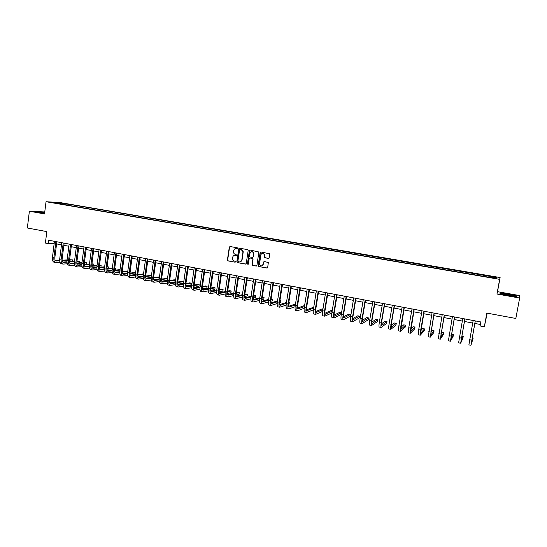 <?xml version="1.0" encoding="UTF-8"?>
<svg xmlns="http://www.w3.org/2000/svg" width="547" height="547" viewBox="0 0 547 547"><rect width="100%" height="100%" fill="white"/><g stroke="black" fill="none" stroke-linecap="round" stroke-linejoin="round"><path stroke-width="0.82" d="M237.692 248.393L237.289 247.805L230.096 246.526L229.323 247.059L227.402 260.051L227.969 260.885L235.148 262.204L235.702 261.746L234.362 261.028C233.09 260.652 232.475 259.77 232.537 258.369L232.701 257.254C233.036 255.887 233.877 255.251 235.21 255.346L236.701 255.052L235.36 254.334C234.082 253.972 233.473 253.083 233.528 251.682L233.692 250.567C234.034 249.193 234.868 248.55 236.208 248.646L237.692 248.393M493.456 276.536L490.898 276.208L493.456 276.536M268.345 258.587L269.158 257.979L269.63 253.794L260.919 251.982L260.119 252.591L258.15 265.992L258.71 266.526L266.902 268.023L267.709 267.421L268.324 262.539L264.29 261.487L263.483 262.088L263.148 264.29C262.075 266.327 260.864 266.41 259.504 264.536L260.748 254.998C261.685 253.042 262.868 252.871 264.304 254.492L264.297 257.521L268.652 258.567M44.765 211.956L29.374 211.231L27.35 227.996L46.81 231.6L45.394 243.053L48.3 243.606L48.717 240.236L480.84 321.957L480.109 325.971L484.334 326.778L487.199 313.157M519.65 298.026L519.376 295.524L497.517 291.674L496.956 294.012L519.65 298.026L515.828 318.463L486.844 313.089L484.334 326.778M496.956 294.012L499.65 279.353L46.03 201.72L60.17 202.581L500.115 277.548L499.65 279.353M29.374 211.231L44.526 213.911L46.03 201.72M248.188 250.471L247.613 249.63L239.552 248.201L238.765 248.803L236.824 261.842L237.405 262.615L245.439 264.092L246.232 263.497L248.188 250.471M250.184 250.082L258.868 251.989L256.919 265.452L256.119 266.047L252.646 265.411L252.071 264.816L252.864 259.271L252.283 258.423L249.979 258.006L249.186 258.608L248.359 264.105L247.394 264.071L249.391 250.69L250.184 250.082M60.84 203.053L65.278 203.648L60.84 203.053M60.539 203.997L484.833 276.563L496.396 278.232L496.635 277.493L495.746 278.122M60.416 203.716L52.56 202.369L58.426 202.725L66.201 204.052L65.626 204.865M68.286 205.323L68.43 204.181L66.201 204.052M68.43 204.181L496.635 277.493M497.517 291.674L500.115 277.548M48.3 243.606L54.18 243.456M56.573 243.907L61.49 244.844M63.883 245.295L68.847 246.246M71.233 246.697L76.259 247.654M78.645 248.106L83.718 249.07M86.105 249.521L91.233 250.499M93.612 250.95L98.802 251.941M101.174 252.393L106.419 253.384M108.791 253.835L114.091 254.847M116.463 255.299L121.817 256.317M124.183 256.762L129.598 257.794M131.964 258.246L137.441 259.285M139.8 259.736L145.331 260.789M147.69 261.234L153.283 262.3M155.635 262.745L161.29 263.818M163.642 264.269L169.358 265.357M171.703 265.801L177.481 266.902M179.819 267.346L185.665 268.454M188.004 268.898L193.905 270.02M196.243 270.464L202.212 271.599M204.544 272.044L210.574 273.192M212.899 273.637L219.005 274.792M221.323 275.237L227.49 276.406M229.808 276.85L236.044 278.033M238.355 278.471L244.659 279.674M246.97 280.112L253.343 281.322M255.647 281.76L262.088 282.984M264.386 283.421L270.902 284.666M273.192 285.096L279.784 286.354M282.067 286.785L288.734 288.05M291.011 288.488L297.746 289.766M300.023 290.197L306.833 291.496M309.103 291.927L315.988 293.233M318.251 293.664L325.212 294.99M327.468 295.421L334.511 296.754M336.761 297.185L343.878 298.539M346.121 298.963L353.328 300.337M355.564 300.761L362.846 302.142M365.075 302.566L372.439 303.968M374.654 304.392L382.107 305.807M384.322 306.231L391.85 307.66M394.059 308.077L401.676 309.527M403.871 309.944L411.576 311.414M413.771 311.831L421.559 313.308M423.74 313.725L431.624 315.222M433.798 315.633L441.764 317.151M443.932 317.561L451.993 319.099M454.154 319.51L462.304 321.055M464.451 321.465L472.704 323.031M474.837 323.441L480.382 324.494M238.957 248.406L238.895 248.796M54.365 241.302L54.098 243.436M485.264 276.331L485.415 275.579M58.529 203.388L58.426 202.725M44.704 212.482L36.601 211.798L44.601 213.33L39.787 212.366L44.669 212.749M516.409 295.838L508.266 294.04L500.129 292.966L499.992 293.677L508.177 295.496L516.457 296.583L516.409 295.838L516.279 296.563M499.999 293.677L500.129 292.966M500.245 293.732L500.348 293.178L508.266 294.04M237.138 248.81L235.832 248.612M234.786 255.312L236.393 255.49M230.075 246.526L229.569 247.114L227.661 260.023L228.229 260.857L235.148 262.204M239.524 248.194L239.012 248.789L237.077 261.815L237.658 262.587L245.767 264.071M240.147 249.343L239.6 249.767L237.897 261.158L239.285 261.924C240.625 262.027 241.466 261.391 241.808 260.016L242.998 251.716L241.138 249.521L240.181 249.343M240.024 261.931L241.808 260.016M240.4 249.329L241.391 249.5L243.244 251.695L242.061 259.989M249.917 257.999L252.523 258.396L253.09 258.963L252.311 264.789L252.885 265.377L256.454 266.027M250.143 250.075L249.637 250.67L247.641 263.9L248.065 264.495M253.692 253.781L253.651 252.946C252.324 250.998 251.114 251.059 250.013 253.124L249.562 256.393L250.136 256.994L252.434 257.411L253.234 256.81L253.89 252.926L251.811 251.483M252.741 257.391L253.234 256.81M253.931 253.76L253.473 256.782M262.539 253.357L264.529 254.471L264.529 257.5L268.57 258.56M261.685 265.89L263.148 264.29M264.201 261.48L263.38 264.263M260.864 251.976L260.351 252.57L258.389 265.965L258.95 266.492L267.237 268.003M55.65 262.622L54.317 262.355C52.84 261.897 52.211 260.297 52.423 257.555L54.447 241.323M60.054 262.382L55.76 262.642C54.29 262.184 53.668 260.584 53.879 257.842L55.903 241.596M56.84 241.774L54.837 257.781C54.7 259.613 55.117 260.68 56.095 260.987L59.678 260.769M62.126 260.604L67.076 260.269M69.531 260.105L72.662 259.893L69.578 259.729M55.493 260.666L59.65 260.393M62.084 260.228L67.124 259.893M72.635 260.256L72.471 261.411L72.635 260.256M62.912 264.064L61.565 263.798C60.115 263.339 59.493 261.74 59.712 258.991L61.756 242.704M67.363 263.804L63.021 264.092C61.572 263.633 60.956 262.027 61.175 259.278L63.226 242.977M64.149 243.155L62.126 259.216C61.982 261.049 62.392 262.116 63.356 262.423L67.007 262.191M69.448 262.013L74.474 261.651M76.936 261.473L79.712 261.275L76.983 261.09M62.755 262.102L66.987 261.801M69.421 261.63L74.522 261.268M79.677 261.644L79.513 262.833L79.677 261.644M70.221 265.521L68.867 265.254C67.431 264.796 66.83 263.189 67.049 260.434L69.12 244.092M74.727 265.233L70.331 265.541C68.901 265.09 68.3 263.483 68.525 260.728L70.597 244.372M71.507 244.55L69.462 260.659C69.312 262.498 69.715 263.572 70.666 263.873L74.385 263.613M76.826 263.428L81.92 263.039M84.382 262.854L86.809 262.669L84.436 262.457M70.064 263.545L74.371 263.216M76.806 263.039L81.975 262.642M86.768 263.032L86.604 264.263L86.768 263.032M77.585 266.991L76.218 266.717C74.802 266.266 74.214 264.659 74.44 261.89L76.532 245.5M82.139 266.669L77.695 267.011C76.286 266.56 75.698 264.953 75.924 262.184L78.023 245.781M78.918 245.945L76.853 262.116C76.696 263.962 77.086 265.035 78.03 265.336L81.824 265.049M84.259 264.857L89.428 264.433M91.882 264.235L93.954 264.071L91.937 263.832M77.428 264.994L81.804 264.645M84.238 264.454L89.476 264.03M93.954 264.071L93.742 265.685L91.725 265.856M84.84 266.457L89.298 266.081L84.826 266.444M84.997 268.461L83.616 268.187C82.228 267.743 81.647 266.129 81.879 263.353L83.999 246.909M89.605 268.119L85.106 268.481C83.718 268.037 83.144 266.423 83.376 263.647L85.496 247.189M86.378 247.36L84.286 263.579C84.129 265.432 84.511 266.505 85.441 266.799L89.305 266.498M91.746 266.286L96.983 265.835M99.445 265.623L101.147 265.48L99.492 265.213M91.725 265.876L97.038 265.425M101.147 265.48L100.928 267.1L99.267 267.251M96.84 267.469L92.265 267.88M37.285 211.983L44.683 212.626M508.163 295.346L513.182 295.989C514.358 295.852 512.703 295.353 508.218 294.498L502.85 293.876C502.433 294.115 504.204 294.601 508.163 295.346M508.737 295.448L507.493 295.223M508.238 294.224L516.129 295.968L516.163 296.542M92.464 269.951L91.069 269.671C89.701 269.227 89.134 267.613 89.373 264.83L91.513 248.331M97.127 269.575L92.566 269.972C91.199 269.527 90.638 267.914 90.877 265.131L93.024 248.618M93.893 248.782L91.78 265.056C91.616 266.909 91.992 267.982 92.901 268.283L96.846 267.948M99.28 267.729L104.593 267.244M107.048 267.018L108.381 266.902L107.103 266.649M92.306 267.927L96.84 267.524M99.267 267.305L104.648 266.82M108.381 266.902L108.169 268.529L106.863 268.652M104.436 268.885L99.759 269.329M99.978 271.442L98.576 271.162C97.222 270.724 96.675 269.11 96.922 266.321L99.082 249.76M104.696 271.045L100.08 271.462C98.734 271.025 98.186 269.411 98.433 266.615L100.607 250.047M101.462 250.211L99.322 266.539C99.157 268.399 99.52 269.48 100.416 269.774L104.436 269.411M106.87 269.179L112.258 268.659M114.713 268.42L115.67 268.331L114.754 268.146M99.821 269.411L104.436 268.974M106.863 268.741L112.313 268.221M115.67 268.331L115.458 269.965L114.514 270.061M112.087 270.3L107.301 270.779M107.547 272.953L106.132 272.666C104.805 272.235 104.265 270.615 104.518 267.811L106.706 251.203M112.32 272.515L107.65 272.974C106.323 272.536 105.79 270.915 106.043 268.112L108.238 251.49M109.079 251.654L106.918 268.03C106.747 269.903 107.103 270.977 107.985 271.271L112.087 270.881M114.508 270.635L119.978 270.074M122.432 269.828L123.007 269.767L122.46 269.657M107.397 270.902L112.08 270.43M114.508 270.191L120.039 269.63M123.007 269.767L122.788 271.408L122.227 271.469M119.793 271.729L114.904 272.242M115.171 274.471L113.742 274.184C112.436 273.753 111.909 272.132 112.169 269.322L114.385 252.652M119.998 273.999L115.267 274.485C113.967 274.054 113.448 272.433 113.708 269.623L115.923 252.946M116.75 253.104L114.569 269.541C114.391 271.415 114.74 272.495 115.608 272.782L119.786 272.358M122.207 272.098L127.752 271.503M115.02 272.406L119.786 271.9M122.213 271.64L127.813 271.045M130.398 271.216L129.995 272.885M127.56 273.158L122.562 273.712M122.843 275.996L121.4 275.709C120.121 275.278 119.608 273.657 119.875 270.84L122.111 254.116M127.738 275.49L122.938 276.016C121.666 275.585 121.16 273.965 121.42 271.141L123.663 254.41M124.484 254.567L122.268 271.052C122.09 272.932 122.432 274.02 123.28 274.3L127.54 273.849M129.96 273.568L135.581 272.932M122.692 273.917L127.547 273.37M129.974 273.097L135.649 272.461M135.382 274.587L130.275 275.189M130.576 277.534L129.119 277.247C127.861 276.823 127.369 275.196 127.636 272.365L129.899 255.586M135.526 276.994L130.665 277.555C129.413 277.131 128.921 275.503 129.195 272.673L131.465 255.887M132.265 256.037L130.029 272.584C129.844 274.464 130.172 275.551 131.006 275.832L135.355 275.339M137.776 275.052L143.471 274.368M130.425 275.442L135.362 274.854M137.789 274.567L143.54 273.883M143.259 276.03L138.049 276.679M138.357 279.086L136.887 278.792C135.656 278.368 135.177 276.741 135.451 273.903L137.741 257.069M143.376 278.498L138.453 279.1C137.222 278.683 136.743 277.055 137.023 274.218L139.314 257.37M140.1 257.521L137.837 274.122C137.653 276.009 137.974 277.097 138.794 277.377L143.218 276.844M145.639 276.536L151.416 275.804M151.478 275.353L145.666 276.037M138.213 276.973L143.239 276.344M151.198 277.473L145.878 278.17M146.199 280.645L144.716 280.351C143.505 279.934 143.04 278.3 143.321 275.456L145.639 258.567M151.273 280.016L146.288 280.659C145.085 280.249 144.62 278.614 144.907 275.77L147.225 258.868M147.998 259.011L145.707 275.667C145.516 277.568 145.823 278.655 146.63 278.929L151.143 278.355M153.563 278.033L159.423 277.254M159.471 276.919L153.598 277.52M146.056 278.519L151.163 277.842M159.198 278.922L153.769 279.674M154.09 282.218L152.599 281.917C151.41 281.507 150.965 279.873 151.252 277.014L153.591 260.071M159.239 281.541L154.179 282.231C152.996 281.821 152.551 280.187 152.845 277.329L155.191 260.372M155.943 260.516L153.632 277.226C153.44 279.134 153.734 280.221 154.528 280.495L159.129 279.873M161.543 279.538L167.485 278.697M167.512 278.498L161.591 279.004M153.953 280.071L159.156 279.346M167.252 280.372L161.714 281.179M162.042 283.797L160.538 283.496C159.375 283.093 158.938 281.452 159.239 278.587L161.604 261.582M167.259 283.072L162.131 283.818C160.975 283.408 160.544 281.773 160.839 278.908L163.211 261.89M163.95 262.027L161.611 278.799C161.413 280.707 161.7 281.801 162.473 282.074L167.17 281.404M169.591 281.042L175.608 280.146M175.614 280.091L174.24 279.818L169.638 280.495M161.905 281.63L167.204 280.857M175.368 281.828L169.72 282.696M170.055 285.39L168.531 285.09C167.396 284.686 166.979 283.045 167.279 280.173L169.673 263.114M175.334 284.611L170.138 285.411C169.002 285.008 168.592 283.367 168.893 280.495L171.293 263.415M172.018 263.551L169.652 280.379C169.454 282.3 169.727 283.387 170.486 283.661L175.272 282.936M177.686 282.56L183.532 281.643L181.98 281.336L177.748 281.992C177.543 283.9 177.809 284.994 178.548 285.26L183.43 284.481M169.919 283.209L175.307 282.375M183.532 281.643L183.293 283.325L177.782 284.214M178.117 286.997L176.585 286.69C175.471 286.293 175.074 284.652 175.382 281.767L177.796 264.645M183.477 286.156L178.206 287.011C177.098 286.614 176.695 284.973 177.009 282.088L179.43 264.96M180.141 265.09L177.748 281.972M185.85 284.078L191.334 283.175L189.768 282.867L185.918 283.496M177.994 284.789L183.477 283.893M191.334 283.175L191.094 284.864L185.912 285.746M186.247 288.618L184.695 288.303C183.607 287.913 183.224 286.272 183.539 283.38L185.987 266.198M191.676 287.715L186.329 288.631C185.242 288.235 184.859 286.594 185.18 283.702L187.628 266.505M188.325 266.635L185.905 283.578C185.693 285.507 185.953 286.607 186.671 286.867L191.648 286.026M194.076 285.609L199.19 284.713L197.617 284.406L194.151 285.001M186.124 286.389L191.703 285.425M199.19 284.713L198.944 286.409L194.103 287.278M194.424 290.245L192.865 289.931C191.806 289.541 191.436 287.9 191.758 284.994L194.233 267.757M199.935 289.274L194.506 290.259C193.453 289.869 193.084 288.221 193.412 285.322L195.888 268.071M196.564 268.194L194.123 285.199C193.905 287.134 194.151 288.228 194.855 288.488L199.935 287.585M202.356 287.141L207.101 286.266L205.515 285.958L202.445 286.512M194.308 287.995L199.997 286.956M207.101 286.266L206.855 287.968L202.356 288.816M202.67 291.886L201.098 291.572C200.065 291.189 199.71 289.541 200.038 286.628L202.54 269.329M208.257 290.84L202.752 291.9C201.72 291.517 201.371 289.869 201.699 286.956L204.209 269.644M204.872 269.767L202.397 286.826C202.178 288.768 202.411 289.869 203.094 290.122L208.277 289.144M210.704 288.672L215.067 287.831L213.467 287.517L210.8 288.03M202.561 289.609L208.345 288.501M215.067 287.831L214.821 289.534L210.67 290.361M210.978 293.534L209.385 293.219C208.38 292.843 208.045 291.189 208.38 288.269L210.91 270.909M216.646 292.419L211.053 293.554C210.048 293.171 209.72 291.524 210.055 288.597L212.592 271.23M213.234 271.346L210.732 288.467C210.506 290.416 210.732 291.517 211.402 291.77L216.687 290.717M219.121 290.218L223.087 289.404L221.48 289.089L219.217 289.548M210.868 291.236L216.762 290.04M223.087 289.404L222.834 291.113L219.046 291.913M219.34 295.202L217.733 294.881C216.756 294.505 216.441 292.857 216.783 289.924L219.34 272.502M225.097 293.999L219.415 295.216C218.438 294.84 218.123 293.185 218.472 290.259L221.036 272.823M221.658 272.946L219.135 290.122C218.903 292.077 219.115 293.178 219.764 293.431L225.159 292.289M227.6 291.763L231.169 290.99L229.549 290.669L227.702 291.066M219.238 292.877L225.248 291.592L227.832 274.109M231.169 290.99L230.909 292.707L227.497 293.465M233.61 295.578L227.839 296.891C226.889 296.522 226.595 294.867 226.943 291.927L229.542 274.43M230.15 274.546L227.593 291.783C227.361 293.746 227.559 294.854 228.188 295.1L233.692 293.869M236.14 293.308L239.306 292.583L236.249 292.583M227.675 294.525L233.795 293.144M239.306 292.583L239.046 294.307L236.003 295.018M227.764 296.877L226.15 296.556C225.193 296.187 224.892 294.532 225.248 291.592L226.943 291.927M236.256 298.566L234.622 298.245C233.699 297.876 233.412 296.221 233.774 293.267L236.393 275.729M242.191 297.171L236.325 298.58C235.408 298.218 235.128 296.563 235.483 293.609L238.109 276.05M238.704 276.167L236.113 293.465C235.873 295.428 236.065 296.536 236.673 296.782L242.3 295.448M244.748 294.854L247.497 294.19L244.858 294.108M236.167 296.187L242.403 294.696M247.497 294.19L247.237 295.92L244.584 296.577M244.803 300.269L243.162 299.941C242.266 299.585 242 297.924 242.362 294.963L245.008 277.356M250.841 298.765L244.871 300.282C243.983 299.927 243.723 298.265 244.092 295.305L246.745 277.685M247.319 277.794L244.7 295.154C244.454 297.13 244.632 298.231 245.227 298.477L250.964 297.035M253.418 296.406L255.75 295.811L253.541 295.626M244.728 297.855L251.08 296.248M255.75 295.811L255.483 297.541L253.234 298.136M258.375 265.924L258.321 266.3M253.418 301.985L251.757 301.657C250.895 301.301 250.649 299.64 251.018 296.665L253.699 279.004M259.551 300.358L253.487 301.999C252.625 301.643 252.386 299.982 252.755 297.007L255.442 279.332M260.269 252.235L260.174 252.584M255.996 279.435L253.35 296.857C253.104 298.84 253.268 299.947 253.842 300.18L259.702 298.621M262.163 297.951L264.057 297.438L262.286 297.144M253.357 299.537L259.825 297.8M264.057 297.438L263.791 299.182L261.951 299.688M262.102 303.715L260.427 303.38C259.586 303.031 259.36 301.363 259.736 298.382L262.444 280.659M268.338 301.951L262.163 303.729C261.336 303.373 261.11 301.712 261.493 298.73L264.201 280.987M264.741 281.09L262.068 298.573C261.815 300.556 261.965 301.671 262.519 301.903L268.509 300.207M270.97 299.503L272.427 299.079L271.08 298.819M262.047 301.226L268.645 299.353M272.427 299.079L272.16 300.829L270.738 301.247M270.847 305.452L269.151 305.117C268.345 304.775 268.139 303.106 268.522 300.112L271.264 282.32M277.192 303.544L270.909 305.465C270.109 305.123 269.903 303.455 270.293 300.46L273.035 282.655M273.555 282.758L270.847 300.303C270.587 302.293 270.724 303.407 271.264 303.64L277.384 301.794M279.852 301.041L280.857 300.734L279.927 300.556M270.799 302.929L277.527 300.898M280.857 300.734L280.59 302.484L279.599 302.792M279.654 307.209L277.951 306.867C277.172 306.525 276.98 304.857 277.377 301.855L280.146 284.002M286.115 305.137L279.715 307.216C278.943 306.881 278.758 305.212 279.155 302.211L281.931 284.344M282.437 284.433L279.695 302.04C279.435 304.043 279.558 305.158 280.071 305.383L286.334 303.38M288.802 302.58L289.349 302.402L288.843 302.3M279.626 304.638L286.478 302.443M289.349 302.402L289.076 304.159L288.536 304.337M288.536 308.973L286.813 308.631C286.067 308.296 285.896 306.628 286.3 303.612L289.096 285.698M295.12 306.73L288.59 308.987C287.852 308.652 287.688 306.983 288.091 303.968L290.895 286.04M291.38 286.129L288.611 303.797C288.344 305.8 288.454 306.922 288.946 307.14L295.353 304.959M288.515 306.354L295.51 303.975M297.903 304.077L297.547 305.869M297.479 310.758L295.742 310.409C295.024 310.081 294.874 308.405 295.284 305.383L298.122 287.401M304.194 308.31L297.534 310.764C296.83 310.436 296.679 308.761 297.089 305.739L299.934 287.743M300.392 287.831L297.595 305.561C297.322 307.578 297.418 308.693 297.889 308.911L304.447 306.532M297.479 308.084L304.611 305.5M306.491 312.549L304.734 312.2C304.057 311.879 303.92 310.197 304.344 307.168L307.209 289.124M313.342 309.875L306.546 312.556C305.869 312.234 305.739 310.559 306.163 307.53L309.034 289.466M309.479 289.548L306.648 307.346C306.368 309.37 306.45 310.484 306.901 310.703L313.609 308.098M313.752 307.188L306.505 309.821M315.571 314.354L313.8 314.005C313.151 313.684 313.041 312.009 313.472 308.966L316.371 290.854M322.566 311.434L315.626 314.368C314.983 314.053 314.874 312.371 315.304 309.328L318.21 291.202M318.634 291.284L315.769 309.144C315.482 311.168 315.551 312.289 315.981 312.501L322.846 309.643M322.956 308.993L322.19 308.843L315.605 311.571M324.727 316.18L322.935 315.824C322.32 315.51 322.231 313.828 322.668 310.778L325.602 292.597M331.879 312.966L324.774 316.187C324.166 315.879 324.077 314.197 324.515 311.14L327.455 292.953M327.858 293.028L324.959 310.949C324.665 312.987 324.727 314.108 325.13 314.313L332.166 311.175M332.227 310.812L330.983 310.566L324.781 313.322M333.95 318.012L332.145 317.657C331.557 317.349 331.489 315.667 331.933 312.604L334.901 294.361M341.273 314.477L333.991 318.019C333.417 317.718 333.349 316.036 333.8 312.973L336.767 294.71M337.15 294.785L334.224 312.775C333.923 314.812 333.964 315.94 334.354 316.145L341.56 312.686M341.567 312.645L339.837 312.31L334.026 315.079M343.243 319.865L341.417 319.503C340.87 319.202 340.822 317.513 341.273 314.443L344.275 296.132M346.518 296.556L343.557 314.614C343.249 316.658 343.284 317.786 343.646 317.985L350.559 314.409L350.258 316.207L343.284 319.872C342.743 319.571 342.695 317.889 343.154 314.812L346.162 296.488M350.559 314.409L348.76 314.06L343.345 316.836M352.61 321.725L350.771 321.363C350.251 321.068 350.23 319.38 350.689 316.296L353.724 297.917M355.96 298.341L352.965 316.46L353.006 319.838L359.557 316.173L359.263 317.978L352.644 321.732C352.138 321.445 352.118 319.756 352.583 316.672L355.625 298.279M359.557 316.173L357.752 315.824L352.74 318.6M362.046 323.605L360.193 323.236C359.714 322.949 359.707 321.26 360.179 318.163L363.249 299.722M365.478 300.139L362.442 318.327L362.442 321.711L368.63 317.957L368.329 319.769L362.08 323.612C361.608 323.325 361.608 321.636 362.08 318.539L365.157 300.084M368.63 317.957L366.811 317.595L362.217 320.364M371.557 325.499L369.683 325.123C369.239 324.843 369.259 323.154 369.738 320.05L372.842 301.534M375.064 301.958L372.001 320.207L371.953 323.598L377.772 319.749L377.464 321.568L371.591 325.506C371.16 325.226 371.181 323.537 371.659 320.426L374.77 301.896M377.772 319.749L375.939 319.386L371.769 322.121M381.143 327.407L379.256 327.031C378.845 326.757 378.886 325.062 379.379 321.951L382.517 303.366M384.732 303.783L381.628 322.108L381.539 325.499L386.982 321.554L386.667 323.38L381.177 327.414C380.78 327.14 380.821 325.444 381.314 322.327L384.459 303.729M386.982 321.554L385.129 321.192L381.396 323.865M390.811 329.328L388.903 328.952C388.527 328.685 388.596 326.99 389.088 323.858L392.267 305.205M394.476 305.623L391.337 324.015L391.201 327.414L396.254 323.373L395.939 325.205L390.838 329.335C390.476 329.068 390.544 327.373 391.043 324.248L394.23 305.582M396.254 323.373L394.394 323.01L391.119 325.595M400.548 331.27L398.619 330.887C398.291 330.627 398.373 328.925 398.879 325.786L402.1 307.065M404.295 307.482L400.937 329.342L405.607 325.205L405.286 327.044L400.575 331.277L400.848 326.176L404.076 307.441M405.607 325.205L403.727 324.843L400.917 327.291M410.366 333.226L408.418 332.836L408.753 327.735L412.007 308.939M414.195 309.356L410.756 331.291L415.023 327.058L414.701 328.897L410.387 333.226L410.735 328.125L413.997 309.315M415.023 327.058L413.135 326.689L410.818 328.945M424.178 311.243L420.643 333.246L424.513 328.918L424.192 330.771L420.281 335.195L418.298 334.805L418.701 329.691L421.99 310.826M420.281 335.195L420.698 330.087L424 311.209M424.513 328.918L422.612 328.542L420.814 330.518M434.236 313.144L430.619 335.222L434.079 330.791L433.75 332.651L430.257 337.184L428.253 336.781L432.062 312.734M430.257 337.184L434.086 313.116M434.079 330.791L432.157 330.415L430.92 331.967M444.376 315.065L440.67 337.219L443.72 332.685L443.385 334.552L440.308 339.181L438.291 338.778L442.208 314.655M440.308 339.181L444.253 315.038M443.72 332.685L441.785 332.309L441.156 333.219M450.427 341.198L448.403 340.795L452.444 316.59M454.598 316.993L450.803 339.229L453.429 334.593L453.094 336.46L450.441 341.198L454.495 316.98M453.429 334.593L451.521 334.217M464.909 318.942L461.018 341.253L463.213 336.508L462.878 338.388L460.656 343.236L458.605 342.825L462.755 318.539M460.656 343.236L464.834 318.928M463.213 336.508L461.791 336.234M470.946 345.28L468.888 344.87L473.162 320.508M475.302 320.911L471.323 343.29L473.08 338.443L470.953 345.28L475.247 320.898M473.08 338.443L472.143 338.265M52.423 257.555L53.879 257.842M55.801 260.892L56.334 260.994M59.712 258.991L61.175 259.278M63.062 262.328L63.589 262.437M67.049 260.434L68.525 260.728M70.378 263.777L70.898 263.88M74.44 261.89L75.924 262.184M77.742 265.24L78.255 265.343M81.879 263.353L83.376 263.647M85.161 266.71L85.667 266.806M89.373 264.83L90.877 265.131M92.628 268.187L93.127 268.29M96.922 266.321L98.433 266.615M100.149 269.678L100.641 269.774M104.518 267.811L106.043 268.112M107.718 271.182L108.203 271.278M112.169 269.322L113.708 269.623M115.342 272.693L115.82 272.789M119.875 270.84L121.42 271.141M123.02 274.211L123.492 274.307M127.636 272.365L129.195 272.673M130.754 275.75L131.212 275.838M135.451 273.903L137.023 274.218M138.541 277.288L138.993 277.377M143.321 275.456L144.907 275.77M146.384 278.847L146.828 278.929M151.252 277.014L152.845 277.329M154.288 280.413L154.719 280.495M159.239 278.587L160.839 278.908M162.24 281.985L162.664 282.074M167.279 280.173L168.893 280.495M170.254 283.578L170.671 283.661M175.382 281.767L177.009 282.088M178.322 285.172L178.732 285.254M183.539 283.38L185.18 283.702M186.452 286.785L186.848 286.867M191.758 284.994L193.412 285.322M194.643 288.406L195.033 288.488M200.038 286.628L201.699 286.956M202.889 290.047L203.265 290.122M208.38 288.269L210.055 288.597M211.197 291.688L211.566 291.763M216.783 289.924L218.472 290.259M219.566 293.349L219.928 293.418M227.996 295.018L228.345 295.093M233.774 293.267L235.483 293.609M236.489 296.706L236.83 296.768M242.362 294.963L244.092 295.305M251.018 296.665L252.755 297.007M259.736 298.382L261.493 298.73M268.522 300.112L270.293 300.46M277.377 301.855L279.155 302.211M286.3 303.612L288.091 303.968M295.284 305.383L297.089 305.739M304.344 307.168L306.163 307.53M313.472 308.966L315.304 309.328M322.668 310.778L324.515 311.14M331.933 312.604L333.8 312.973M341.273 314.443L343.154 314.812M350.689 316.296L352.583 316.672M360.179 318.163L362.08 318.539M369.738 320.05L371.659 320.426M379.379 321.951L381.314 322.327M389.088 323.858L391.043 324.248M398.879 325.786L400.848 326.176M408.753 327.735L410.735 328.125M418.701 329.691L420.698 330.087M428.732 331.667L430.749 332.063M438.844 333.656L440.875 334.06M449.032 335.667L451.084 336.07M459.309 337.69L461.374 338.094M469.668 339.728L471.753 340.138M503.295 294.259L502.85 293.876"/></g></svg>
